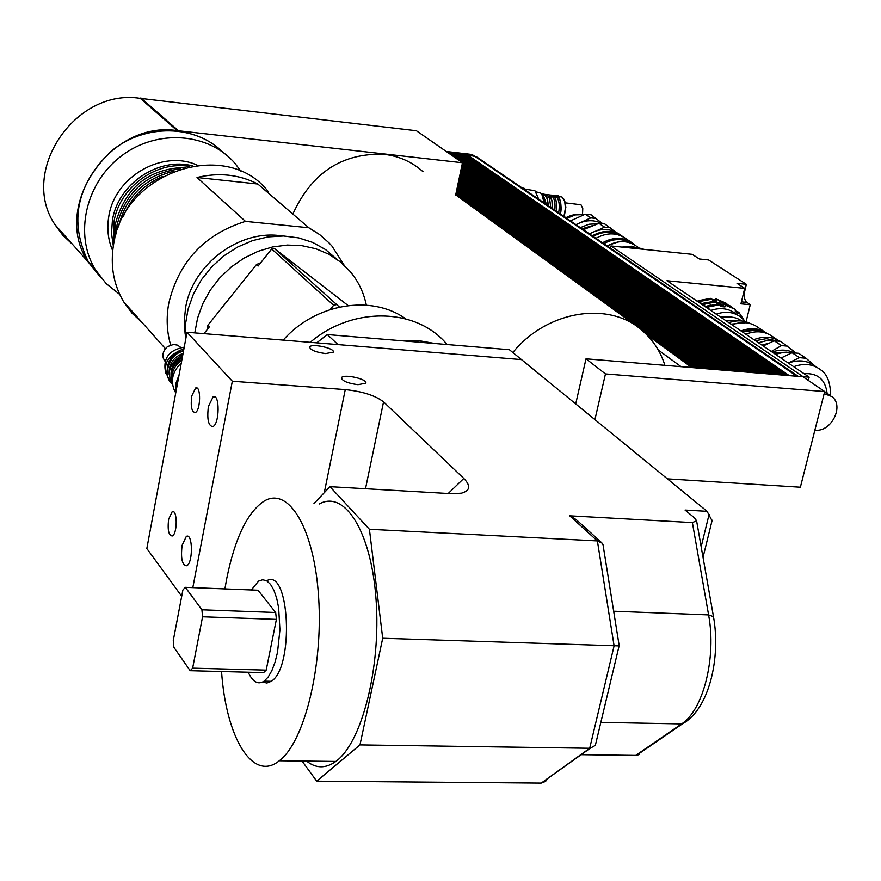 <?xml version="1.0" encoding="UTF-8"?>
<svg xmlns="http://www.w3.org/2000/svg" width="881" height="881" viewBox="0 0 881 881"><rect width="100%" height="100%" fill="white"/><g stroke="black" fill="none" stroke-linecap="round" stroke-linejoin="round"><path stroke-width="1.32" d="M337.974 344.592L327.325 334.56L316.697 342.852M713.533 616.953L696.585 520.792L694.525 517.896L685.066 510.055L707.08 511.31L509.427 349.724L327.325 334.56M434.939 343.524L417.737 340.451L399.743 340.595M447.13 344.537C416.878 307.799 352.863 305.927 310.211 342.324M581.174 754.687L636.412 755.413L639.188 754.543L639.892 752.528M696.585 520.792L692.378 522.587L708.588 614.905C716.616 657.325 703.269 710.295 681.575 723.929L635.675 755.424M600.743 541.815L576.174 519.592L569.688 515.814L692.378 522.587M521.508 359.591L187.003 332.258L232.331 381.22L192.818 587.616M302.029 761.041L316.72 781.172L359.977 744.897L382.706 638.251L369.414 529.272L329.957 486.664L451.876 493.712L461.457 493.173C470.179 490.739 470.961 485.827 463.791 478.449L383.554 401.879C375.372 395.536 362.609 391.439 345.264 389.6L232.331 381.22M369.414 529.272L597.384 540.912L614.101 645.839L589.686 748.277L541.253 783.077L590.193 748.277L359.977 744.897M325.596 353.567C315.861 352.246 310.541 350.109 309.649 347.158C310.464 342.962 335.32 348.204 333.315 352.147L325.596 353.567M357.972 384.678C347.819 383.312 342.313 381.044 341.454 377.883C342.5 373.456 368.038 379.028 365.78 383.18L357.972 384.678M712.024 520.737L707.08 511.31M548.687 777.438L545.537 781.425L541.253 783.077M595.853 743.245L595.347 745.348L590.193 748.277M603.111 545.317L619.222 645.905L382.706 638.251M603.033 544.854L602.373 543.28L597.384 540.912L569.688 515.814M316.72 781.172L540.747 783.088M181.695 596.272L146.83 548.533L187.003 332.258M168.634 519.25L172.136 511.784C177.455 508.59 177.61 533.908 172.28 535.978C168.645 535.571 167.423 529.988 168.634 519.25M191.728 396.043L195.637 387.97C201.143 385.129 200.769 410.81 195.263 412.528C191.673 412.022 190.494 406.526 191.728 396.043M182.092 545.35L186.298 536.43C192.818 532.366 193.258 563.036 186.706 565.756C182.158 565.338 180.616 558.532 182.092 545.35M208.39 406.504L213.147 396.769C219.942 393.179 219.655 424.345 212.85 426.58C208.368 426.03 206.881 419.345 208.39 406.504M329.957 486.664L313.933 503.657M182.896 589.995L185.318 587.319L258.001 590.226L275.676 612.493L276.403 619.376L266.194 670.122L263.595 672.632L190.175 670.694L173.876 647.293L173.282 640.465L182.896 589.995M275.676 612.493L201.914 609.795L202.564 616.777L276.403 619.376M185.318 587.319L201.914 609.795M266.194 670.122L192.642 668.15L190.175 670.694M202.564 616.777L192.642 668.15M251.327 589.962L258.574 581.097L262.703 579.731L266.767 580.843L270.566 584.411L273.925 590.27L276.656 598.166L278.638 607.725L279.927 629.871L277.515 652.314L275.037 662.226L271.877 670.595L268.198 677.004L264.179 681.145C258.067 685.044 252.748 682.07 248.211 672.225M266.657 580.788C289.596 566.835 294.518 667.512 271.238 681.321L266.91 683.039L262.648 682.07M224.897 588.904L226.736 578.542C235.073 537.729 247.627 511.861 264.41 500.937C288.814 486.422 314.374 528.721 318.636 597.494C323.206 666.069 304.397 742.11 279.288 760.777C252.682 782.515 226.065 737.661 221.549 671.52M319.34 503.954C344.658 489.638 371.386 531.617 376.077 599.752C381.077 667.688 361.849 742.969 335.815 761.448C325.695 768.684 315.949 768.573 306.577 761.096M339.438 307.04L274.299 248.409L348.138 305.564M203.952 333.635L209.469 326.752L207.949 325.166L256.481 264.553L258.078 266.051L271.722 248.993L333.624 305.278L330.221 309.517M336.333 304.639L333.624 305.278M274.299 248.409L271.722 248.993M207.949 325.166L207.167 329.637M260.743 262.703L256.481 264.553M366.353 305.134C363.677 292.404 358.27 281.171 350.109 271.436L340.286 261.833L328.756 254.191L315.839 248.75L301.897 245.667L287.327 245.061L272.548 246.966L257.99 251.349L244.092 258.078L231.263 266.965L219.876 277.757L210.295 290.124L202.784 303.714L197.575 318.107L194.8 332.886M336.63 259.058L325.607 249.62L312.821 242.473L298.659 237.881L283.572 235.987L268.044 236.901L252.594 240.601L237.727 246.977L223.939 255.831L211.704 266.866L201.43 279.729L193.468 293.99L188.06 309.143L185.395 324.715L185.539 340.165M405.645 318.812C371.606 294.177 315.431 303.427 283.186 340.11M197.014 177.499L257.803 184.019L308.824 227.761L245.469 221.373L197.014 177.499C218.862 172.291 239.125 174.46 257.803 184.019M344.097 265.137L332.016 246.162L329.175 243.024L319.66 234.599L308.824 227.761M245.469 221.373C204.238 234.368 178.645 261.756 168.723 303.538C166.157 317.887 166.795 331.708 170.639 344.989M268.121 191.474C226.604 137.524 123.208 171.74 113.572 244.511C110.158 265.434 113.495 284.497 123.582 301.709L131.996 313.151L142.348 322.798M282.019 235.954C240.061 228.884 192.609 264.025 185.572 307.799L184.228 321.113L185.142 334.185M192.521 165.881C158.503 156.642 117.801 184.14 112.416 220.327L111.502 233.311L113.33 245.964M112.702 250.722C108.066 240.006 106.755 228.608 108.781 216.528C114.464 176.795 162.6 149.131 197.278 165.188M189.536 166.454C156.322 160.375 119.166 187.499 113.946 221.913L113.858 242.969M185.671 167.346C148.812 168.524 125.41 187.246 115.466 223.51L114.695 239.103M180.561 168.789C146.764 173.028 125.576 191.805 117.008 225.118L116.083 233.983M173.513 171.31C143.922 178.656 125.598 197.124 118.55 226.725L118.517 226.924M162.831 176.398C144.22 184.261 131.104 197.52 123.472 216.186M119.728 294.452L106.105 283.528L95.368 269.685C73.883 234.786 85.512 182.73 121.49 155.882C157.192 128.648 208.841 132.646 235.106 163.503L241.163 171.542M100.104 276.623L88.331 261.789C68.784 221.461 76.548 184.459 111.645 150.805C145.288 123.373 195.274 124.507 223.014 152.314M455.598 195.373L462.481 162.754L177.136 130.608C109.795 120.036 51.043 207.178 88.133 261.888L101.051 277.834M423.023 171.718C412.154 161.961 399.203 156.157 384.16 154.307C342.478 152.776 312.204 172.357 293.329 213.048M462.481 162.754L416.416 130.74L140.255 98.364C75.204 87.88 18.908 171.564 54.919 224.567L62.848 235.315L72.572 244.4M177.753 130.135L140.85 97.912L177.753 130.135M575.711 403.905L586.008 358.809L664.913 365.34C660.794 352.356 653.933 341.376 644.319 332.423C611.612 300.399 547.883 309.418 512.841 352.521M664.913 365.34L802.954 376.771L824.682 391.56L800.377 487.204L667.391 478.868M586.008 358.809L605.456 373.929L824.682 391.56M594.917 419.62L605.456 373.929M466.434 155.089L467.503 154.935L789.101 375.504L797.867 376.352M808.34 380.438L809.165 377.167L666.961 280.731L744.698 288.34L737.034 283.374L746.339 284.299L744.247 293.373L744.368 298.064L745.811 301.555L750.26 304.705L740.932 303.824L744.698 288.34M610.412 248.178L610.918 245.964L802.976 376.65L809.165 377.167M691.849 367.564L646.412 334.428M679.68 366.562L691.871 367.454M696.254 367.928L455.962 193.688M455.719 194.844L693.81 367.619L696.276 367.817M700.648 368.302L456.391 191.651M456.149 192.796L698.215 367.983L700.681 368.181M705.042 368.665L456.81 189.635M456.578 190.77L702.609 368.346L705.075 368.544M709.425 369.029L457.239 187.62M456.997 188.754L706.991 368.71L709.458 368.908M713.808 369.392L457.657 185.627M457.426 186.75L711.374 369.073L713.83 369.271M718.18 369.756L458.076 183.644M457.845 184.757L715.757 369.436L718.202 369.635M722.541 370.108L458.494 181.684M458.263 182.785L720.118 369.789L722.574 369.998M726.902 370.472L458.902 179.724M458.671 180.825L724.479 370.152L726.924 370.361M731.252 370.835L459.309 177.786M459.078 178.876L728.84 370.516L731.274 370.714M735.591 371.187L459.717 175.859M459.486 176.938L733.19 370.879L735.624 371.077M739.93 371.551L460.124 173.942M459.893 175.011L737.529 371.231L739.963 371.441M744.258 371.914L460.521 172.037M460.3 173.105L741.857 371.595L744.291 371.793M748.586 372.267L460.917 170.143M460.697 171.211L746.185 371.947L748.619 372.156M752.903 372.63L461.314 168.271M461.093 169.328L750.513 372.311L752.936 372.509M757.208 372.982L461.71 166.41M461.49 167.456L754.819 372.663L757.242 372.861M761.514 373.335L462.107 164.549M461.886 165.595L759.136 373.026L761.547 373.225M765.809 373.698L447.966 152.666M462.272 163.745L763.431 373.379L765.842 373.577M770.104 374.051L451.634 153.096L449.618 152.854L767.725 373.731L770.137 373.929M774.388 374.403L455.213 153.503L453.208 153.272L772.009 374.095L774.421 374.293M778.661 374.755L458.792 153.922L456.787 153.69L776.293 374.447L778.694 374.645M782.934 375.108L462.371 154.34L460.367 154.098L780.566 374.799L782.967 374.998M787.196 375.46L465.939 154.748L463.935 154.516L784.839 375.152L787.229 375.35M706.43 307.502L707.597 305.993L708.82 306.819L708.676 309.022M709.062 308.835L706.826 307.315M702.366 304.749L703.534 303.24L704.745 304.066L704.602 306.258M704.987 306.07L702.774 304.562M700.626 301.28L700.858 303.273L698.655 301.776L699.415 300.454L700.626 301.28L711.991 299.166L710.769 298.351L699.415 300.454M720.482 305.211L722.673 305.432L724.149 304.352L725.382 305.178L724.92 306.94L721.11 306.577L719.006 303.868L707.597 305.993M724.92 306.94L722.673 305.432M716.385 302.469L718.577 302.69L720.052 301.61L721.275 302.436L720.812 304.187L719.292 304.055M717.619 303.89L714.92 301.126L703.534 303.24M720.812 304.187L718.577 302.69M713.797 301.137L712.85 301.038L711.991 299.166M717.112 299.65L716.649 301.401L714.425 299.914L715.901 298.835L726.935 303.956M716.649 301.401L715.141 301.269M712.233 299.694L714.425 299.914M736.23 312.072L737.738 311.709L738.983 312.535L738.091 313.68L735.316 311.29L735.228 309.297L725.382 305.178M734.247 308.647L724.149 304.352M730.118 305.894L720.052 301.61M731.109 306.731L721.275 302.436M725.944 303.108L715.901 298.835M718.742 302.568L716.187 302.051M705.097 302.701L701.21 303.956M736.692 311.962L735.272 310.233M716.143 301.941L704.745 304.066M722.949 305.222L720.229 304.683L708.82 306.819M710.471 305.046L705.185 306.654M743.905 319.968L738.983 312.535M737.882 315.167L735.701 313.713C728.609 308.328 720.306 307.249 710.791 310.453M697.091 301.17L699.305 300.652M745.227 321.598L741.196 317.391C734.093 311.995 725.768 310.916 716.231 314.143M730.294 317.017L720.537 317.061M746.339 284.299L708.533 259.928L699.415 258.992L692.213 254.334L610.918 245.964M746.075 321.829L750.26 304.705M467.503 154.935L476.335 156.686L798.285 376.385M462.866 154.682L463.935 154.516M459.287 154.263L460.367 154.098M455.708 153.845L456.787 153.69M452.129 153.437L453.208 153.272M448.539 153.019L449.618 152.854M474.231 155.717L471.379 154.406L446.271 151.488M745.8 334.196C756.305 330.221 765.49 331.201 773.342 337.115L778.011 340.242M779.509 341.123C771.91 336.498 763.375 336.013 753.883 339.67M755.435 340.727L766.294 338.678L776.392 340.793M824.164 393.62L831.928 396.593C844.516 405.822 831.312 432.252 815.222 430.181L814.881 430.159M815.189 366.177L806.016 358.226L798.615 353.292L792.096 352.73L799.474 357.664L788.286 363.005M780.951 358.038L792.096 352.73M795.884 352.874L780.709 341.343L774.234 340.771L781.447 345.594L771.271 351.464M763.21 346.002L774.234 340.771M787.933 346.167L781.447 345.594M775.456 354.305L783.991 352.246L792.25 352.719M799.474 357.664L806.016 358.226M788.374 363.071C798.627 359.36 807.525 360.384 815.09 366.122L817.028 367.41M772.152 352.059C780.004 349.272 787.218 349.504 793.803 352.73M773.661 353.094L787.041 352.125M761.944 345.143L769.487 343.017M758.442 342.775L767.021 340.518L775.39 340.76M742.419 331.906C750.491 328.987 757.891 329.252 764.642 332.688M742.198 331.752L756.79 330.144M740.965 330.915C750.953 327.236 759.741 328.128 767.329 333.591M731.968 324.814C742.154 321.091 751.041 322.105 758.651 327.842L764.312 331.63M730.988 324.142L746.075 322.732M728.884 322.721C736.681 319.99 743.85 320.266 750.381 323.569M726.043 320.794L740.216 320.871M721.891 317.986C729.424 316.004 736.064 317.017 741.813 320.992M634.893 245.072L633.054 243.431C623.924 236.846 613.738 236.637 602.494 242.782M630.862 243.123C622.493 238.255 613.462 238.432 603.771 243.652M595.93 238.299C607.119 232.188 617.262 232.408 626.369 238.971L629.75 241.229M567.067 217.409L564.919 217.144M635.939 248.541L634.97 247.759L630.994 248.024M639.782 248.938L640.443 248.321L641.313 249.092M642.579 249.224L641.357 248.938M644.099 249.378L640.443 248.321M635.884 248.365L634.584 248.398M640.035 248.695L631.358 246.24L621.92 247.098M640.102 248.64L637.205 246.702C628.252 240.227 618.231 239.984 607.163 245.964M602.582 223.587L591.118 214.821L585.259 214.193L590.788 217.893L575.921 224.644M570.447 220.911L585.259 214.193M615.07 231.67L604.851 223.983L598.937 223.356L604.586 227.133L596.789 230.69M583.332 229.699L598.937 223.356M610.511 227.761L604.586 227.133M597.759 223.763L588.948 224.237L580.315 227.639M601.712 223.488C594.631 219.865 587.021 219.798 578.883 223.3L576.075 224.754M596.657 218.521L590.788 217.893M592.759 225.591L581.989 228.785M619.839 234.61C610.764 228.069 600.655 227.838 589.51 233.917M622.856 236.648L622.647 236.493C613.572 229.941 603.441 229.71 592.274 235.811M617.922 234.698C610.004 231.108 601.734 231.659 593.111 236.372M617.933 241.978L606.954 245.821M176.046 391.241L176.09 382.872L179.118 374.711M175.748 392.827L174.746 391.197C170.198 380.988 172.379 371.573 181.299 362.939M165.804 373.39C162.456 358.765 168.59 350.021 184.228 347.158M172.401 383.279C170.474 373.985 173.623 366.188 181.871 359.889M171.123 376.892C170.264 367.961 174.064 361.144 182.51 356.464M169.185 374.645C168.458 364.514 173.094 357.4 183.094 353.292M167.258 372.41C166.718 361.111 172.169 353.821 183.611 350.528M165.044 361.331L163.183 357.961L162.93 353.865L164.439 349.867L167.412 346.651L173.469 344.46L177.533 345.143L180.781 347.433M521.871 187.763L524.669 188.501L526.904 191.199M525.539 189.25L534.899 190.692L538.787 199.304M558.08 196.309L562.045 197.069L564.71 201.496L565.426 208.081L563.939 216.473M564.225 216.671L565.833 207.31L565.195 202.3L563.664 198.908M557.651 196.584C560.955 199.822 561.781 205.592 560.151 213.885M536.199 191.959L540.372 192.796L541.914 194.448L544.139 202.96M542.156 194.833L544.965 203.522M541.947 194.492L543.203 194.987L546.539 204.59M544.91 195.175L547.387 199.106L548.246 205.769M545.328 194.899L547.464 195.461L549.524 198.236L550.757 207.476M549.16 195.648L551.902 200.483L552.387 208.588M549.59 195.373L551.704 195.923C554.501 198.379 555.526 203.148 554.788 210.229M553.411 196.111C556.34 198.776 557.332 203.83 556.351 211.297M553.83 195.835L555.955 196.397C559.105 199.392 560.008 204.877 558.653 212.861M565.327 202.861L580.975 204.766L582.759 208.412L582.528 214.204M687.665 720.394L681.575 723.929L600.842 722.376M636.412 755.413L682.346 723.907C709.304 709.304 720.889 657.556 713.478 616.656L708.588 614.905L613.661 611.216M709.095 514.405L701.166 546.771M365.505 488.713L383.554 401.879M345.264 389.6L324.285 492.677M463.791 478.449L448.209 493.503M177.136 130.608L140.255 98.364M746.67 302.359L741.406 301.853M744.588 291.479L743.949 291.413M658.25 349.988L680.881 366.54M473.934 155.673L796.776 376.143M471.379 154.406L473.108 155.585M804.012 373.665C817.656 372.905 825.354 379.458 827.116 393.322M830.53 395.58C830.552 382.618 827.215 373.996 820.508 369.734C812.921 363.985 804.001 362.972 793.715 366.694M566.67 218.334L575.458 214.909L584.422 214.568M703.027 557.354L712.156 520.197M595.347 745.348L619.101 645.927M172.147 511.784L173.623 511.861M195.637 387.97L197.014 388.08M186.298 536.43L188.215 536.518M213.147 396.769L214.931 396.902M271.238 681.321L264.179 681.145M335.815 761.448L279.288 760.777M123.582 301.709L165.331 348.612M88.331 261.789L95.368 269.685M88.133 261.888L54.919 224.567M824.66 391.649L829.979 395.261M566.087 217.937C570.481 214.909 576.659 213.753 584.621 214.479M175.826 392.441L174.746 391.197M171.993 381.44C169.317 372.399 172.753 364.459 182.29 357.631M172.456 383.819C166.091 372.773 169.581 362.906 182.918 354.239M172.324 383.631C162.732 378.081 167.61 353.92 183.468 351.266M170.385 381.407C160.97 366.959 165.485 356.045 183.953 348.656M165.11 361.122L163.954 359.8M541.408 193.754L544.645 194.327C546.286 194.095 547.519 197.939 548.356 205.835M544.899 194.514L548.896 194.789C550.977 194.888 552.178 199.513 552.486 208.654M549.149 194.976L553.147 195.263C555.746 196.276 556.847 201.65 556.451 211.363M553.389 195.439L557.376 195.725C559.237 193.908 562.706 208.048 560.25 213.951"/></g></svg>
